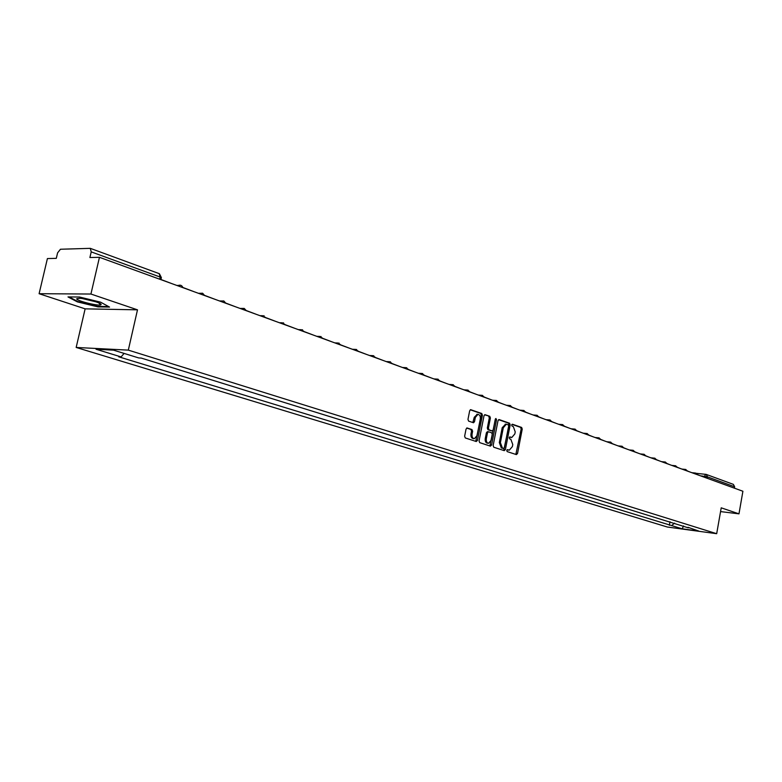<?xml version="1.0" encoding="UTF-8"?>
<svg xmlns="http://www.w3.org/2000/svg" width="782" height="782" viewBox="0 0 782 782"><rect width="100%" height="100%" fill="white"/><g stroke="black" fill="none" stroke-linecap="round" stroke-linejoin="round"><path stroke-width="1.17" d="M506.746 450.432L507.166 451.595L516.403 454.606L517.528 453.521L522.239 429.103L521.653 427.451L512.474 424.245L511.682 424.988L512.102 426.151L513.305 426.571L515.23 431.889L514.839 433.932L511.829 437.451L509.874 436.923L509.219 437.695L509.639 438.858L510.842 439.269L512.777 444.567L512.376 446.61L509.307 450.158L507.42 449.65L506.746 450.432M467.265 427.979L466.052 429.083L464.635 436.229L465.29 437.949L476.258 441.527L477.45 440.422L482.406 415.222L481.771 413.502L470.627 409.66L469.669 410.785L467.968 419.396L468.623 421.127L473.55 422.759L474.518 421.625L475.358 417.383L477.919 414.382C479.767 414.704 480.559 416.268 480.285 419.074L477.01 435.682L474.351 438.712C472.543 438.35 471.79 436.796 472.074 434.049L472.621 431.263L471.966 429.553L466.962 427.95M128.316 350.121L137.495 309.828L90.927 294.032L99.451 257.307L742.9 491.252L738.98 513.852L721.219 507.831L716.683 533.695L128.316 350.121L76.167 347.452L667.369 527.029L716.683 533.695M493.149 445.554L493.774 447.236L504.253 450.647L505.397 449.552L510.187 424.9L509.581 423.228L499.17 419.592L498.017 420.657L493.149 445.554M490.412 446.131L479.698 442.641L479.053 440.94L484.009 415.78L484.948 414.665L489.767 416.298L490.392 418.008L488.408 428.145L489.043 429.846L492.269 430.902L493.227 429.787L495.28 419.269L495.935 418.497L496.531 419.699L491.585 445.036L490.412 446.131M90.927 294.032L39.1 293.709L47.409 258.568L56.294 258.353L57.594 252.86L60.458 249.243L90.272 248.344L91.22 251.882L89.901 257.532L99.451 257.307M39.1 293.709L85.13 308.851L76.167 347.452M706.361 474.469L733.379 484.381L734.65 486.785L707.475 476.864L700.389 475.798M734.406 488.163L734.65 486.785M720.554 511.594L738.98 513.852M688.004 527.312L698.776 531.066L682.197 528.827L671.66 525.592L674.514 523.138M124.094 353.415L121.102 356.924L118.678 356.788L671.66 525.592M121.102 356.924L96.02 349.241L113.546 350.15L138.707 357.931L141.21 358.068L688.316 527.83M137.495 309.828L85.13 308.851M67.985 296.925L77.359 301.872L97.906 306.876L109.548 307.072L100.575 302.165L79.549 297.023L67.985 296.925M669.998 521.741L669.363 525.289M682.197 528.827L683.546 525.934M77.477 301.353L77.359 301.872M98.014 306.378L97.906 306.876M507.098 449.777L508.984 450.129M511.457 437.421L509.551 437.06M515.846 454.42L521.164 429.015L520.568 427.363L511.995 424.362M503.696 450.461L509.102 424.812L508.486 423.14L498.593 419.68M503.657 448.399L504.458 447.646L508.671 425.985L508.241 424.812L506.286 424.264L503.295 427.783L500.402 442.641L502.376 447.988L503.657 448.399L502.748 448.311M505.622 424.206L502.21 427.686L503.295 427.783M502.572 448.291L501.291 447.871L499.317 442.544L502.21 427.686M484.596 414.783L489.767 416.298M491.262 430.794L487.948 429.748L487.313 428.057L489.307 417.92L488.672 416.21M489.864 445.955L495.407 418.898M486.345 438.692C486.062 441.39 486.795 442.925 488.545 443.296L491.174 440.286L492.308 434.499L491.673 432.808L488.447 431.762L487.479 432.876L486.345 438.692L485.251 438.585C484.967 441.283 485.7 442.817 487.45 443.189L488.242 443.267M488.369 431.762L487.362 431.664L486.394 432.778L487.479 432.876M485.251 438.585L486.394 432.778M474.009 438.682L473.257 438.614C471.458 438.243 470.696 436.688 470.979 433.942L471.526 431.165L470.881 429.455L466.688 428.047M477.255 414.333L474.263 417.285L475.358 417.383M472.817 422.554L474.263 417.285M475.72 441.351L481.321 415.134L480.676 413.414L470.275 409.778M697.564 474.664L699.949 475.642M101.034 304.618C102.471 303.289 86.616 298.587 79.656 298.304L76.783 298.695C75.365 300.493 98.014 306.28 100.731 304.833L101.034 304.618M108.6 306.554L97.701 306.378L77.789 301.52L69.119 296.935M82.472 298.597L96.059 301.852M687.671 471.067L690.183 472.084M677.593 467.401L680.223 468.467M667.31 463.658L670.066 464.772M656.821 459.845L659.715 461.009M646.128 455.955L649.158 457.177M635.209 451.986L638.395 453.257M624.075 447.939L627.408 449.259M612.707 443.805L616.196 445.183M601.104 439.582L604.76 441.028M589.257 435.271L593.079 436.776M577.155 430.872L581.143 432.446M564.799 426.376L568.964 428.018M552.17 421.781L556.52 423.492M539.257 417.089L543.813 418.869M526.061 412.29L530.812 414.147M512.572 407.383L517.528 409.318M498.769 402.368L503.95 404.372M484.654 397.227L490.06 399.328M470.207 391.978L475.847 394.157M455.417 386.601L461.302 388.869M440.286 381.098L446.414 383.454M424.782 375.458L431.175 377.911M408.898 369.681L415.565 372.242M392.623 363.757L399.573 366.426M375.937 357.687L383.19 360.473M358.83 351.47L366.396 354.363M341.284 345.087L349.173 348.098M323.279 338.538L331.509 341.675M304.804 331.822L313.387 335.087M285.831 324.921L294.785 328.323M266.349 317.834L275.684 321.382M246.34 310.562L256.066 314.247M225.763 303.074L235.91 306.925M204.61 295.381L215.197 299.389M182.851 287.463L193.897 291.647M160.955 279.506L171.981 283.68M704.054 477.128L705.657 474.293L706.205 474.41L707.475 476.864L707.221 478.281M694.563 473.677L695.745 473.11M684.641 470.07L685.834 469.493M674.524 466.395L675.746 465.818M664.201 462.641L665.453 462.064M653.684 458.819L654.954 458.232M642.951 454.919L644.241 454.332M631.993 450.931L633.312 450.354M620.82 446.874L622.169 446.287M609.422 442.72L610.791 442.143M597.771 438.487L599.178 437.9M585.884 434.166L587.311 433.58M573.744 429.748L575.2 429.162M561.339 425.242L562.825 424.655M548.661 420.628L550.186 420.042M535.709 415.926L537.263 415.33M522.464 411.107L524.048 410.521M508.926 406.181L510.548 405.594M495.074 401.146L496.726 400.56M480.901 395.995L482.602 395.409M466.404 390.726L468.135 390.13M451.556 385.331L453.335 384.734M436.366 379.808L438.174 379.211M420.804 374.148L422.661 373.552M404.851 368.351L406.757 367.755M388.517 362.408L390.462 361.812M371.763 356.318L373.757 355.732M354.588 350.072L356.641 349.486M336.974 343.669L339.075 343.083M318.9 337.091L321.05 336.514M300.347 330.346L302.556 329.769M281.295 323.425L283.563 322.849M261.735 316.309L264.052 315.733M241.628 308.998L244.013 308.431M220.964 301.49L223.417 300.914M199.723 293.758L202.235 293.201M177.866 285.811L180.447 285.254M159.714 279.213L160.193 277.063L91.22 251.882M160.916 279.653L161.268 278.128L160.193 277.063L159.176 273.632L90.438 248.402M507.655 449.963L508.74 450.07M510.128 437.255L511.213 437.353M520.568 427.363L521.653 427.451M521.164 429.015L522.239 429.103M516.443 453.413L517.528 453.521M508.486 423.14L509.581 423.228M509.102 424.812L510.187 424.9M504.312 449.445L505.397 449.552M499.317 442.544L500.402 442.641M501.291 447.871L502.376 447.988M489.307 417.92L490.392 418.008M487.313 428.057L488.408 428.145M487.948 429.748L489.043 429.846M490.969 430.765L492.054 430.862M495.446 419.611L496.531 419.699M490.49 444.929L491.585 445.036M470.881 429.455L471.966 429.553M471.526 431.165L472.621 431.263M470.979 433.942L472.074 434.049M473.433 421.537L474.518 421.625M480.676 413.414L481.771 413.502M481.321 415.134L482.406 415.222M476.365 440.315L477.45 440.422M697.603 474.782L695.521 473.061L691.816 472.68M687.71 471.184L685.609 469.454L681.894 469.073M677.623 467.519L675.501 465.769L671.777 465.398M667.349 463.785L665.199 462.015L661.464 461.644M656.86 459.972L654.69 458.184L650.956 457.822M646.167 456.082L643.967 454.283L640.223 453.922M635.248 452.113L633.029 450.295L629.285 449.943M624.114 448.066L621.866 446.229L618.112 445.887M612.746 443.932L610.478 442.084L606.724 441.742M601.143 439.719L598.846 437.842L595.092 437.509M589.296 435.408L586.969 433.521L583.206 433.199M577.194 431.009L574.838 429.103L571.085 428.78M564.839 426.513L562.444 424.587L558.69 424.284M552.209 421.918L549.775 419.973L546.032 419.68M539.297 417.226L536.833 415.262L533.089 414.968M526.1 412.427L523.598 410.442L519.874 410.169M512.611 407.53L510.069 405.526L506.345 405.252M498.818 402.505L496.218 400.482L492.523 400.218M484.693 397.373L482.054 395.33L478.379 395.076M470.256 392.124L467.568 390.052L463.902 389.817M455.466 386.748L452.719 384.656L449.093 384.431M440.325 381.245L437.529 379.133L433.932 378.918M424.822 375.604L421.957 373.473L418.399 373.268M408.937 369.827L406.014 367.677L402.495 367.491M392.662 363.913L389.661 361.743L386.2 361.567M375.986 357.853L372.897 355.654L369.505 355.497M358.879 351.626L355.712 349.417L352.389 349.271M341.333 345.253L338.068 343.015L334.833 342.887M323.328 338.704L319.965 336.456L316.837 336.348M304.853 331.988L301.373 329.721L298.372 329.633M285.88 325.087L282.273 322.81L279.418 322.741M266.398 318.01L262.644 315.723L259.966 315.664M246.389 310.728L244.238 308.431L239.996 308.411M225.812 303.25L223.896 301.021L219.498 300.953M204.659 295.557L202.636 293.26L198.452 293.299M182.9 287.649C182.04 285.459 180.525 284.726 178.374 285.44L176.83 285.44M161.385 277.61L159.411 273.729M696.469 473.345L706.205 474.41M502.699 448.311L503.706 448.418M505.201 424.167L506.286 424.264M491.174 430.804L492.132 430.892M487.362 431.664L488.447 431.762M476.825 414.294L477.919 414.382M98.669 302.849L100.731 304.833"/></g></svg>

